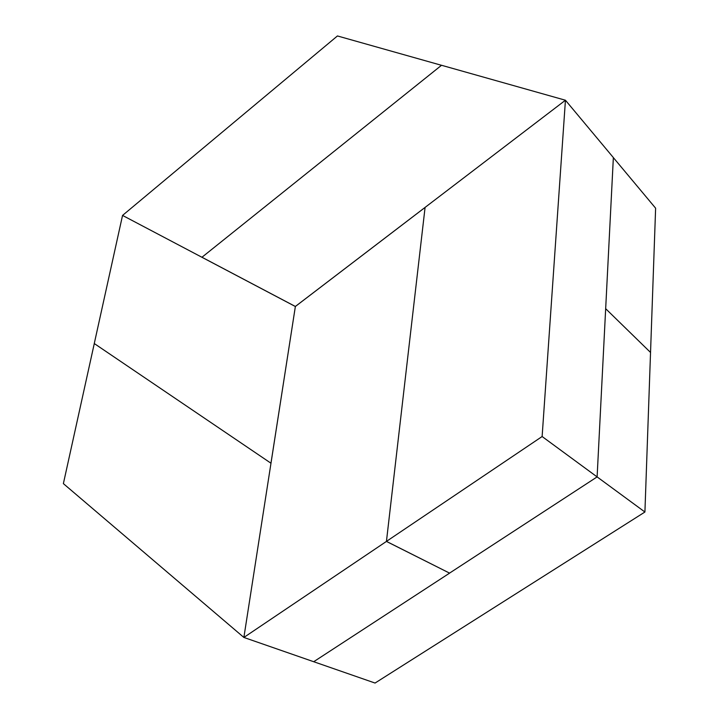 <?xml version="1.0" encoding="UTF-8"?>
<svg xmlns="http://www.w3.org/2000/svg" width="719" height="719" viewBox="0 0 719 719"><rect width="100%" height="100%" fill="white"/><g stroke="black" fill="none" stroke-linecap="round" stroke-linejoin="round"><path stroke-width="1.08" d="M337.445 35.95L441.502 65.303L201.94 257.267L122.545 215.421L337.445 35.95M295.365 306.51L270.964 463.216L94.27 343.538L122.545 215.421L295.347 306.501M386.445 541.389L425.082 207.405L565.44 100.229L613.361 157.587L597.112 476.904L449.591 573.088L597.112 476.904L644.916 512.018L655.62 208.195L613.352 157.614L605.668 308.694L650.542 352.463L605.668 308.694L597.112 476.904L542.126 436.523L386.445 541.389L449.582 573.133L386.436 541.425L243.876 637.447L63.38 483.626L94.288 343.547L270.982 463.225L243.876 637.447L313.7 661.723L449.582 573.133M597.112 476.904L644.916 512.018L375.057 683.05L243.876 637.447L295.374 306.474L425.082 207.432L386.436 541.425M613.361 157.587L565.44 100.229L295.356 306.465L201.958 257.249L441.529 65.276L565.44 100.229L542.126 436.523"/></g></svg>
